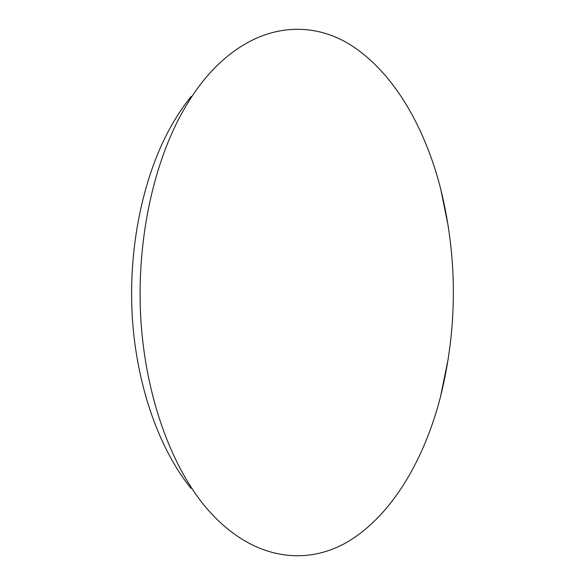 <?xml version="1.0" encoding="UTF-8"?>
<svg xmlns="http://www.w3.org/2000/svg" width="585" height="585" viewBox="0 0 585 585"><rect width="100%" height="100%" fill="white"/><g stroke="black" fill="none" stroke-linecap="round" stroke-linejoin="round"><path stroke-width="0.88" d="M190.944 488.321C159.434 449.375 136.736 386.422 132.334 317.633C128.093 248.837 142.616 178.454 169.562 129.007C176.202 116.868 183.405 106.009 191.178 96.445M448.337 358.247L440.512 396.784C424.205 459.876 392.104 514.983 348.287 541.461C304.661 567.289 248.903 559.75 203.968 505.089C170.22 463.437 145.643 395.021 140.883 319.929C136.283 244.83 152.056 167.99 181.036 114.66C188.173 101.563 195.902 89.893 204.223 79.662C249.225 25.133 304.99 17.762 348.587 43.721C392.374 70.339 424.403 125.548 440.644 188.692L448.307 226.534M440.512 396.784C457.602 327.432 457.645 258.065 440.637 188.692"/></g></svg>
